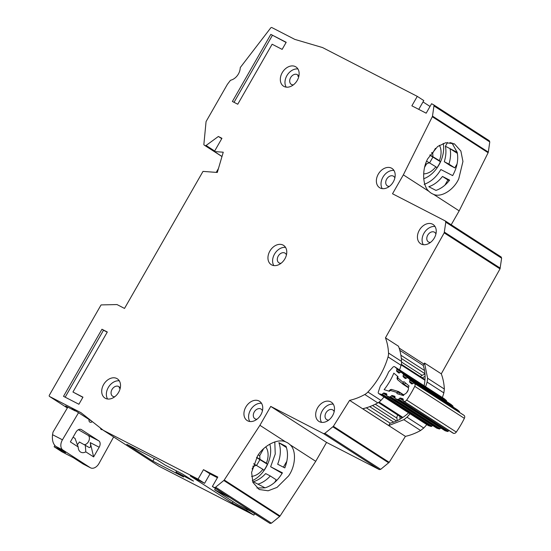<?xml version="1.0" encoding="UTF-8"?>
<svg xmlns="http://www.w3.org/2000/svg" width="551" height="551" viewBox="0 0 551 551"><rect width="100%" height="100%" fill="white"/><g stroke="black" fill="none" stroke-linecap="round" stroke-linejoin="round"><path stroke-width="0.83" d="M453.06 433.1A1.088 0.806 -57.2 0 0 453.335 433.272L453.576 433.348A2.727 2.004 -57.2 0 0 456.311 432.06A84.503 62.201 122.8 0 0 464.376 418.347A2.727 2.004 -57.2 0 0 464.114 415.44L463.921 415.275A1.088 0.806 -57.2 0 0 463.866 415.234L414.242 383.227A1.088 0.806 122.8 0 0 413.477 383.248L412.375 383.827A1.088 0.806 122.8 0 1 411.549 383.799L409.765 382.291A1.088 0.806 122.8 0 1 409.551 381.45L409.834 380.176L459.451 412.176A1.088 0.806 -57.2 0 0 459.231 411.328L457.454 409.834A1.088 0.806 -57.2 0 0 457.392 409.792L407.774 377.786A1.088 0.806 122.8 0 0 406.996 377.807L405.915 378.392A1.088 0.806 122.8 0 1 405.075 378.365L403.304 376.843A1.088 0.806 122.8 0 1 403.091 376.009L403.366 374.721L452.984 406.728A1.088 0.806 -57.2 0 0 452.764 405.887L450.98 404.386A1.088 0.806 -57.2 0 0 450.918 404.338L401.3 372.338A1.088 0.806 122.8 0 0 400.529 372.352L399.434 372.931A1.088 0.806 122.8 0 1 398.6 372.903L396.816 371.402A1.088 0.806 122.8 0 1 396.603 370.554L396.885 369.287A1.088 0.806 122.8 0 0 396.672 368.44L394.716 366.794A1.632 1.205 -57.2 0 0 394.626 366.725A1.632 1.205 -57.2 0 0 394.564 366.69A1.632 1.205 -57.2 0 0 392.946 367.159L388.62 371.918A44.376 32.667 122.8 0 1 380.335 386.003L378.323 392.016A1.632 1.205 -57.2 0 0 378.682 393.559A1.632 1.205 -57.2 0 0 378.909 393.662L381.382 394.42A1.088 0.806 122.8 0 0 382.249 394.158L383.234 393.276A1.088 0.806 122.8 0 1 384.109 393.015L386.361 393.703A1.088 0.806 122.8 0 1 386.816 394.371L386.864 395.577A1.088 0.806 122.8 0 0 387.174 396.176L436.791 428.175A1.088 0.806 -57.2 0 0 436.943 428.244L439.202 428.94A1.088 0.806 -57.2 0 0 440.063 428.685L390.445 396.686A1.088 0.806 122.8 0 1 389.585 396.934L387.319 396.245A1.088 0.806 122.8 0 1 387.174 396.176M397.305 378.771L397.739 377.855L402.939 382.229L403.897 384.316A1.088 0.806 122.8 0 1 403.063 384.281L402.939 382.229L403.973 381.685L409.069 385.969A77.415 56.987 122.8 0 1 408.422 387.201A5.586 4.112 122.8 0 1 404.179 394.406A77.415 56.987 122.8 0 1 403.422 395.577L396.968 393.593L396.92 392.464L398.731 391.651A1.088 0.806 122.8 0 1 398.883 391.72L398.883 391.72A1.088 0.806 122.8 0 1 399.186 392.319L396.92 392.464L390.335 390.439L390.845 389.757M449.017 430.517L448.266 431.192L398.642 399.193L399.633 398.304A1.088 0.806 122.8 0 1 400.501 398.049L402.76 398.738A1.088 0.806 122.8 0 1 403.215 399.406L403.263 400.605A1.088 0.806 122.8 0 0 403.566 401.204L453.184 433.203M390.445 396.686L391.451 395.797A1.088 0.806 122.8 0 1 392.305 395.542L394.571 396.217A1.088 0.806 122.8 0 1 395.033 396.892L395.067 398.084A1.088 0.806 122.8 0 0 395.377 398.69L444.994 430.689A1.088 0.806 -57.2 0 0 445.139 430.765L447.391 431.454A1.088 0.806 -57.2 0 0 448.266 431.192M397.746 415.02A4.091 3.01 -57.2 0 0 396.92 418.154L375.3 404.214M397.209 420.654L396.92 418.154M401.555 362.062L422.121 375.321L424.986 374.06M422.121 375.321A4.091 3.01 -57.2 0 0 420.434 376.615M403.849 394.922L398.545 391.561L391.534 389.412L389.405 391.279L384.123 389.653A51.463 37.881 -57.2 0 0 393.834 373.151L398.008 376.664L397.45 379.563L403.125 384.329L408.491 387.787M398.642 399.193A1.088 0.806 122.8 0 1 397.774 399.447L395.522 398.759A1.088 0.806 122.8 0 1 395.377 398.69M414.242 383.227A1.088 0.806 122.8 0 1 414.304 383.276L414.497 383.434A2.727 2.004 122.8 0 1 414.758 386.347A84.503 62.201 -57.2 0 1 406.693 400.06A2.727 2.004 122.8 0 1 403.959 401.348L403.718 401.273A1.088 0.806 122.8 0 1 403.566 401.204M407.774 377.786A1.088 0.806 122.8 0 1 407.836 377.834L409.613 379.329A1.088 0.806 122.8 0 1 409.834 380.176M401.3 372.338A1.088 0.806 122.8 0 1 401.362 372.386L403.146 373.888A1.088 0.806 122.8 0 1 403.366 374.721M428.113 425.4A1.632 1.205 -57.2 0 0 428.299 425.558A1.632 1.205 -57.2 0 0 428.526 425.661L378.909 393.662M428.526 425.661L430.999 426.419A1.088 0.806 -57.2 0 0 431.874 426.164L382.249 394.158M444.182 398.697A1.632 1.205 122.8 0 1 444.244 398.731A1.632 1.205 122.8 0 1 444.333 398.793L446.289 400.439A1.088 0.806 -57.2 0 1 446.503 401.286L446.462 401.465M440.834 428.01L440.063 428.685M432.625 425.489L431.874 426.164M406.652 392.663A51.463 37.881 -57.2 0 0 408.25 389.791M269.797 444.127A25.622 17.301 -62.7 0 1 265.913 467.551A25.622 17.301 -62.7 0 1 252.303 480.658M265.734 446.889A17.446 11.778 -62.7 0 1 266.388 463.184L267.414 464.266A24.809 16.75 -62.7 0 1 265.802 467.434A24.809 16.75 -62.7 0 1 263.901 470.409L262.868 469.328A17.446 11.778 -62.7 0 1 251.566 476.381M253.612 463.722L262.868 469.328M267.414 464.266L256.552 457.564M256.683 457.351L266.388 463.184M263.578 448.755L259.728 455.656L258.261 454.899M259.927 459.017L259.728 455.656M252.799 466.16L253.501 466.525L256.408 465.161M253.501 466.525L252.103 468.97M260.01 459.493L256.67 465.333M443.231 143.425A25.622 17.301 -62.7 0 1 438.899 164.997A25.622 17.301 -62.7 0 1 423.705 178.738M439.374 145.319A17.446 11.778 -62.7 0 1 439.374 160.63L440.401 161.712A24.809 16.75 -62.7 0 1 438.789 164.88A24.809 16.75 -62.7 0 1 436.888 167.855L435.855 166.774A17.446 11.778 -62.7 0 1 423.636 173.854M426.639 161.188L435.855 166.774M440.401 161.712L429.794 155.155M429.932 154.927L439.374 160.63M435.448 148.322L432.714 153.102L431.619 152.537M432.914 156.463L432.714 153.102M425.73 163.578L426.488 163.971L429.394 162.607M426.488 163.971L424.676 167.139M432.996 156.939L429.656 162.779M67.835 407.148L53.013 432.101L52.517 434.904C51.987 440.201 53.075 444.023 55.796 446.372L65.562 452.674L54.122 446.778L61.877 451.779L73.317 457.674L83.084 463.976L90.55 467.84A8.175 5.524 117.3 0 0 99.035 463.405L113.637 436.95M78.538 412.72L62.449 439.801A8.175 5.524 117.3 0 0 62.353 439.967A8.175 5.524 117.3 0 0 62.945 450.057L90.233 467.661A8.175 5.524 117.3 0 0 90.55 467.84M84.558 444.657A5.179 3.499 117.3 0 0 88.449 441.695A5.179 3.499 117.3 0 0 88.077 435.304L78.407 429.697M77.188 444.795A8.995 6.075 -62.7 0 0 79.372 441.985L89.055 447.446M88.863 447.336C90.543 448.066 90.998 446.489 90.24 442.618L93.629 456.91L85.811 451.868A8.995 6.075 -62.7 0 1 80.859 452.206A8.995 6.075 -62.7 0 1 78.187 446.944L70.37 441.909L75.921 432.218A5.179 3.499 -62.7 0 1 81.238 429.518A5.179 3.499 -62.7 0 1 81.438 429.628L98.801 440.834A5.179 3.499 -62.7 0 1 99.18 447.219L93.629 456.91M102.514 429.663A3.244 2.19 -62.7 0 1 101.377 429.539A3.244 2.19 -62.7 0 1 100.44 428.031M92.327 421.625A3.244 2.19 -62.7 0 1 89.937 422.162A3.244 2.19 -62.7 0 1 89.048 419.497M73.09 437.163L75.067 438.438L78.187 446.944M85.302 445.036L85.811 451.868M54.122 446.778L54.831 445.539M399.151 348.115L423.933 364.094L423.168 365.416L399.826 350.36M423.168 365.416A39.796 29.293 122.8 0 1 424.112 385.748M328.74 420.082A5.724 4.215 122.8 0 1 326.633 419.573A5.724 4.215 122.8 0 1 325.985 412.83A5.724 4.215 122.8 0 1 332.838 409.951A5.724 4.215 122.8 0 1 334.168 411.666M257 419.221A5.724 4.215 122.8 0 1 254.893 418.719A5.724 4.215 122.8 0 1 254.245 411.976A5.724 4.215 122.8 0 1 261.098 409.097A5.724 4.215 122.8 0 1 262.428 410.812M430.496 242.406A5.724 4.215 122.8 0 1 428.389 241.903A5.724 4.215 122.8 0 1 427.734 235.16A5.724 4.215 122.8 0 1 434.594 232.281A5.724 4.215 122.8 0 1 435.924 233.989M389.433 186.369A5.724 4.215 122.8 0 1 387.325 185.866A5.724 4.215 122.8 0 1 386.678 179.116A5.724 4.215 122.8 0 1 393.531 176.244A5.724 4.215 122.8 0 1 394.86 177.952M281.017 263.302A5.724 4.215 122.8 0 1 278.909 262.799A5.724 4.215 122.8 0 1 278.255 256.057A5.724 4.215 122.8 0 1 285.115 253.178A5.724 4.215 122.8 0 1 286.437 254.893M378.268 174.185A11.447 8.43 122.8 0 1 391.981 168.434A11.447 8.43 122.8 0 1 393.283 181.92A11.447 8.43 122.8 0 1 379.57 187.671A11.447 8.43 122.8 0 1 378.268 174.185M393.965 170.466A11.447 8.43 -57.2 0 0 382.924 177.188A11.447 8.43 -57.2 0 0 382.242 188.642M282.222 72.684A11.447 8.43 122.8 0 1 295.935 66.926A11.447 8.43 122.8 0 1 297.237 80.418A11.447 8.43 122.8 0 1 283.524 86.17A11.447 8.43 122.8 0 1 282.222 72.684M297.919 68.965A11.447 8.43 -57.2 0 0 286.871 75.68A11.447 8.43 -57.2 0 0 286.196 87.134M103.609 384.557A11.447 8.43 122.8 0 1 117.322 378.806A11.447 8.43 122.8 0 1 118.623 392.291A11.447 8.43 122.8 0 1 104.91 398.042A11.447 8.43 122.8 0 1 103.609 384.557M119.305 380.837A11.447 8.43 -57.2 0 0 108.258 387.553A11.447 8.43 -57.2 0 0 107.583 399.014M269.852 251.118A11.447 8.43 122.8 0 1 283.565 245.367A11.447 8.43 122.8 0 1 284.867 258.86A11.447 8.43 122.8 0 1 271.154 264.611A11.447 8.43 122.8 0 1 269.852 251.118M285.542 247.399A11.447 8.43 -57.2 0 0 274.501 254.121A11.447 8.43 -57.2 0 0 273.819 265.575M245.836 407.044A11.447 8.43 122.8 0 1 259.549 401.286A11.447 8.43 122.8 0 1 260.85 414.779A11.447 8.43 122.8 0 1 247.137 420.53A11.447 8.43 122.8 0 1 245.836 407.044M261.532 403.325A11.447 8.43 -57.2 0 0 250.491 410.04A11.447 8.43 -57.2 0 0 249.81 421.494M317.576 407.898A11.447 8.43 122.8 0 1 331.289 402.14A11.447 8.43 122.8 0 1 332.59 415.633A11.447 8.43 122.8 0 1 318.877 421.384A11.447 8.43 122.8 0 1 317.576 407.898M333.272 404.179A11.447 8.43 -57.2 0 0 322.225 410.894A11.447 8.43 -57.2 0 0 321.55 422.355M419.332 230.222A11.447 8.43 122.8 0 1 433.045 224.471A11.447 8.43 122.8 0 1 434.346 237.956A11.447 8.43 122.8 0 1 420.633 243.714A11.447 8.43 122.8 0 1 419.332 230.222M435.028 226.502A11.447 8.43 -57.2 0 0 423.981 233.225A11.447 8.43 -57.2 0 0 423.306 244.678M426.798 424.587A65.424 48.157 122.8 0 1 423.747 428.017L420.599 430.496A61.609 45.347 122.8 0 1 405.419 436.364L389.199 462.33L380.693 469.335L324.876 433.334L333.376 426.322L389.199 462.33M410.047 413.787L407.003 417.217L403.855 419.697L388.737 425.544L362.682 408.746A61.609 45.347 -57.2 0 0 377.8 402.898A10.903 8.024 -57.2 0 0 380.948 400.419A65.424 48.157 -57.2 0 0 383.999 396.989M282.133 473.343L270.631 466.752L282.429 472.834C277.745 480.692 271.96 485.693 265.052 487.835L256.924 488.028M380.693 469.335L379.322 469.597L323.506 433.596L270.741 406.411L259.914 425.31L285.638 441.902C278.152 438.121 263.791 445.318 257.531 455.987L251.607 472.365L252.895 482.387L259.149 489.495L268.117 490.783L277.036 487.401L288.545 475.988C295.784 465.953 296.534 449.981 290.012 444.719L315.737 461.311L280.073 515.998L224.25 479.997A1.632 1.205 122.8 0 1 223.816 480.486L215.613 487.18A1.632 1.205 122.8 0 1 214.229 487.449L212.376 486.492L217.79 477.042L203.484 469.672L198.071 479.122L103.381 430.338L80.963 412.665L49.549 396.479A1.088 0.806 122.8 0 1 49.376 395.17L100.888 305.233A0.544 0.399 122.8 0 1 101.356 304.91L116.929 304.565A0.544 0.399 122.8 0 1 117.081 304.6L124.519 308.429L203.002 171.395L217.301 172.456L223.251 152.207L214.367 151.546L221.943 138.315L218.368 136.476L206.081 145.471A1.088 0.806 122.8 0 1 205.213 145.609L204.228 145.099A1.088 0.806 122.8 0 1 203.877 144.328L206.053 121.709A0.544 0.399 122.8 0 1 206.143 121.44L226.95 85.109A10.903 8.024 122.8 0 1 228.059 83.449L230.228 80.618A1.088 0.806 122.8 0 1 230.876 80.164A10.903 8.024 -57.2 0 0 240.222 67.993A1.088 0.806 122.8 0 1 240.518 67.229L270.686 27.963A1.088 0.806 122.8 0 1 271.829 27.55L294.806 39.39L322.542 47.558L417.279 96.37L411.866 105.82L426.171 113.189L431.578 103.733L433.437 104.69A1.632 1.205 122.8 0 1 433.513 104.738A1.632 1.205 122.8 0 1 433.954 105.937L432.494 116.109A1.632 1.205 122.8 0 1 432.301 116.722L403.346 174.867L392.519 193.766L445.284 220.951L445.8 222.184L501.624 258.185L501.176 256.993L445.284 220.951M449.63 180.129L442.481 176.444C438.486 181.555 433.933 184.978 428.809 186.72L435.958 190.405C441.082 188.662 445.635 185.239 449.63 180.129M424.167 184.323C430.896 181.926 436.454 176.995 440.855 169.529L452.653 175.611C457.068 167.58 458.584 159.824 457.199 152.331L450.05 148.653L457.392 153.385M433.444 194.276C440.841 198.009 453.783 190.074 458.769 178.758L462.943 161.477L460.87 151.05L454.348 143.804L445.766 142.716L437.639 146.504L427.755 158.757C421.784 169.439 422.459 186.148 429.071 191.452A27.261 18.403 117.3 0 0 432.17 193.704A27.261 18.403 117.3 0 0 433.444 194.276L459.169 210.868L451.207 224.767M293.387 84.861A5.724 4.215 122.8 0 1 291.279 84.358A5.724 4.215 122.8 0 1 290.625 77.615A5.724 4.215 122.8 0 1 297.485 74.736A5.724 4.215 122.8 0 1 298.814 76.451M114.773 396.741A5.724 4.215 122.8 0 1 112.666 396.238A5.724 4.215 122.8 0 1 112.011 389.488A5.724 4.215 122.8 0 1 118.871 386.616A5.724 4.215 122.8 0 1 120.201 388.324M501.624 258.185L500.012 268.881L444.189 232.88L385.466 337.832A61.609 45.347 122.8 0 1 388.517 353.039A10.903 8.024 122.8 0 1 388.042 356.896A65.424 48.157 122.8 0 1 367.923 392.016A10.903 8.024 122.8 0 1 364.776 394.495A61.609 45.347 122.8 0 1 349.596 400.363L333.376 426.322M444.189 232.88L445.8 222.184M259.914 425.31L224.25 479.997M323.506 433.596L324.876 433.334M78.896 404.255L63.523 396.334L101.956 329.236L107.314 331.998L72.946 392.016L82.96 397.168L78.896 404.255M270.823 34.376L286.196 42.296L282.14 49.383L272.125 44.225L237.756 104.235L232.391 101.474L270.823 34.376L286.107 42.448M298.58 75.935A5.724 4.215 -57.2 0 0 297.726 75.962L298.766 76.637M366.291 407.802L390.101 423.161L388.737 425.544M444.939 185.136L447.908 179.95L449.237 180.632M447.908 179.95L442.481 176.444M152.847 461.132L183.593 476.973L175.996 472.076L193.518 481.099L182.663 474.101L165.142 465.072L157.545 460.175L126.799 444.333L152.847 461.132L154.342 458.522M399.144 348.087L423.933 364.094M408.594 412.844A39.796 29.293 122.8 0 1 390.101 423.161M500.012 268.881L441.282 373.833A61.609 45.347 122.8 0 1 444.34 389.047L443.858 392.897L427.115 382.098L425.62 386.719M427.115 382.098L427.597 378.241L444.34 389.047M423.946 364.087L424.539 363.033L427.597 378.241M252.895 482.387L253.253 481.76L257.902 484.15C262.338 482.862 266.477 480.141 270.321 475.981L276.196 479.776L274.715 482.366M274.921 442.398L274.308 442.081M233.08 501.699L232.308 503.056L246.607 510.426L247.137 509.496M457.068 163.957L454.809 167.897L448.927 164.108C450.642 158.571 451.014 153.419 450.05 148.653L445.401 146.256L447.564 142.475M448.927 164.108L444.285 161.712L450.167 165.507L454.809 167.897M212.376 486.492L228.968 497.195L214.663 489.825L237.302 504.427L251.6 511.789L270.052 523.45L271.429 523.181L215.613 487.18M254.672 513.773L253.894 515.123L246.607 510.426M433.954 105.937L489.77 141.938L489.26 140.698L433.582 104.786M433.513 104.738L489.26 140.698M489.77 141.938L488.317 152.11L432.494 116.109M432.301 116.722L488.124 152.723L488.317 152.11M488.124 152.723L459.169 210.868M443.858 392.897A65.424 48.157 122.8 0 1 442.37 397.519M379.322 469.597L326.557 442.412L315.737 461.311M223.816 480.486L279.639 516.487L280.073 515.998M279.639 516.487L271.429 523.181M253.894 515.123L159.205 466.339L103.285 430.276M417.279 96.37L423.795 100.571L418.753 109.367M423.016 101.921L430.028 106.446M221.75 138.652L218.368 136.476M92.251 421.563L74.702 410.247L71.844 408.773L75.253 410.97L65.603 405.997L67.697 407.389M198.071 479.122L204.586 483.323L190.288 475.954L232.308 503.056M103.381 430.338L159.108 466.277M270.741 406.411L326.557 442.412M290.012 444.719A27.261 18.403 117.3 0 0 286.913 442.467A27.261 18.403 117.3 0 0 285.638 441.902M405.419 436.364L349.596 400.363M441.282 373.833L424.539 363.033M385.466 337.832L398.49 346.228A61.609 45.347 -57.2 0 1 401.541 361.442A10.903 8.024 -57.2 0 1 401.066 365.299A65.424 48.157 -57.2 0 1 399.571 369.921M403.346 174.867L429.071 191.452M216.24 172.373L218.465 168.489M214.367 151.546L221.998 156.47M451.868 142.854L457.199 152.331M450.009 142.509L453.266 144.19M444.285 161.712C445.993 156.181 446.365 151.029 445.401 146.256M176.616 470.988L175.996 472.076M257.902 484.15L265.052 487.835M253.253 481.76C257.689 480.472 261.828 477.751 265.672 473.584L270.321 475.981M270.631 466.752L275.245 454.031L274.791 441.923M215.441 488.468L214.663 489.825M286.031 446.365L278.882 442.68C281.162 449.031 280.762 456.214 277.67 464.224L284.819 467.909C287.911 459.899 288.318 452.715 286.031 446.365M119.966 387.808A5.724 4.215 -57.2 0 0 119.112 387.842L120.152 388.51M286.451 447.564L278.882 442.68M283.414 467.179L286.851 461.18M217.411 477.696L210 473.874L203.484 469.672M204.586 483.323L210 473.874M422.355 377.855L425.083 376.333M399.895 416.404L400.026 419.187M65.163 397.181L103.505 330.235L101.956 329.236M107.225 332.157L103.505 330.235M82.87 397.326L72.946 392.016M234.037 102.321L272.373 35.374M424.938 380.245L401.169 364.914M379.081 402.078L402.864 417.417M393.669 422.114L369.693 406.652M400.887 355.23L424.532 370.486M372.524 405.508L396.506 420.978M401.314 358.446L424.952 373.695M394.716 366.794L444.333 398.793M403.663 395.205L399.186 392.319L399.261 394.302M405.86 383.269L403.897 384.316L408.429 387.236M406.693 400.06L456.311 432.06M464.376 418.347L414.758 386.347M430.999 426.419L381.382 394.42M396.672 368.44L446.289 400.439M403.959 401.348L453.576 433.348M464.114 415.44L414.497 383.434M396.885 369.287L446.503 401.286M408.491 387.78L403.187 384.364M402.919 384.157L397.526 379.618M403.718 401.273L453.335 433.272M463.921 415.275L414.304 383.276M383.234 393.276L386.871 395.618M399.902 372.683L396.603 370.554M384.109 393.015L386.836 394.771M399.289 372.999L396.816 371.402M403.229 399.806L400.501 398.049M409.765 382.291L412.238 383.889M403.263 400.646L399.633 398.304M409.551 381.45L412.851 383.579M436.943 428.244L387.319 396.245M401.362 372.386L450.98 404.386M439.202 428.94L389.585 396.934M403.146 373.888L452.764 405.887M397.774 399.447L447.391 431.454M459.231 411.328L409.613 379.329M395.522 398.759L445.139 430.765M457.454 409.834L407.836 377.834M391.451 395.797L395.074 398.132M406.39 378.138L403.091 376.009M392.305 395.542L395.046 397.305M405.791 378.447L403.304 376.843M52.552 434.705L62.449 439.801M99.18 447.219L90.24 442.618M81.031 429.422L81.438 429.628M98.801 440.834L88.077 435.304M90.233 467.661L83.084 463.976M62.945 450.057L55.796 446.372M407.003 417.217L423.747 428.017M206.081 145.471L214.67 151.015M49.549 396.479L67.353 407.967L49.5 396.451M332.907 426.86L388.724 462.861M420.599 430.496L403.855 419.697M364.776 394.495L377.8 402.898M500.26 268.158L444.437 232.157M445.435 221.047L501.107 256.952M204.18 145.071L221.977 156.546L204.228 145.099M205.213 145.609L214.38 151.518M270.052 523.45L214.229 487.449M367.923 392.016L380.948 400.419M388.042 356.896L401.066 365.299M388.517 353.039L401.541 361.442M401.314 364.287L424.993 379.556M378.399 402.54L402.175 417.878M378.682 393.559L428.299 425.558M394.626 366.725L444.244 398.731M397.491 376.23L397.023 378.317L397.45 379.563M391.534 389.412L390.342 389.674L388.772 391.086M131.241 448.307L159.156 466.311"/></g></svg>
